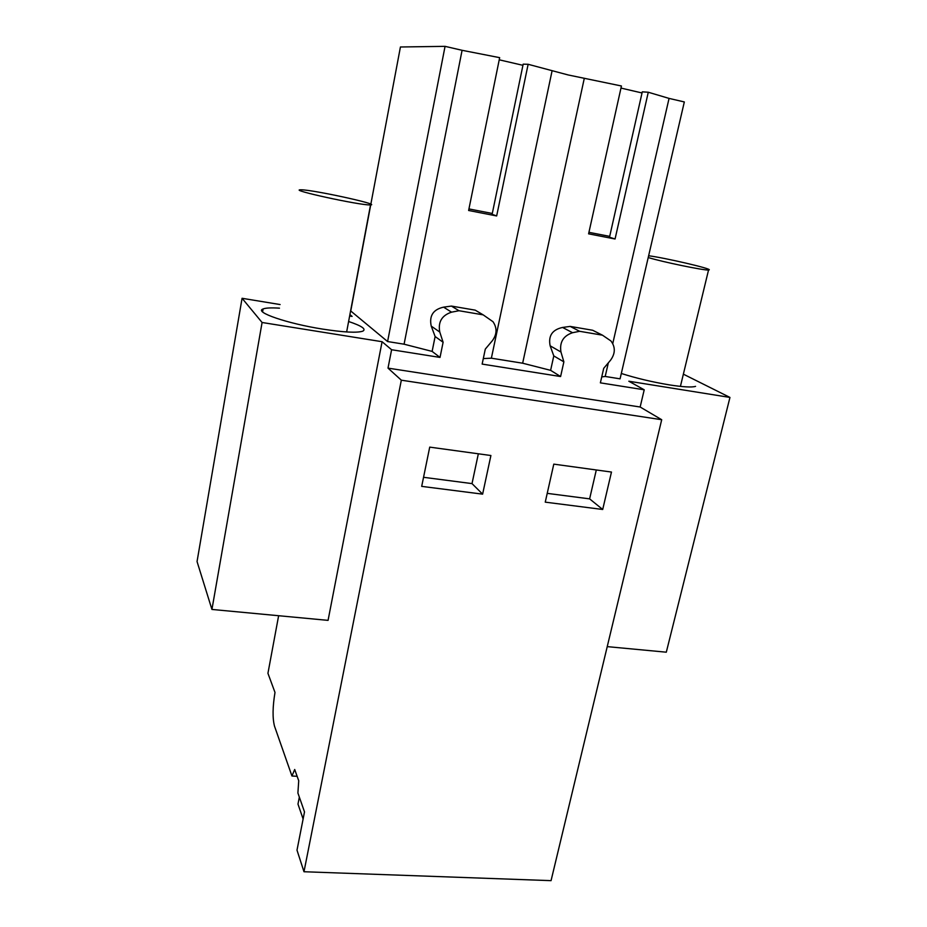 <?xml version="1.0" encoding="UTF-8"?>
<svg xmlns="http://www.w3.org/2000/svg" width="927" height="927" viewBox="0 0 927 927"><rect width="100%" height="100%" fill="white"/><g stroke="black" fill="none" stroke-linecap="round" stroke-linejoin="round"><path stroke-width="1.39" d="M349.641 316.014L352.098 316.42L349.908 314.577M280.105 304.554L242.074 298.285L262.086 322.492L211.935 609.445L328.065 620.372L382.086 341.715L391.6 349.734L388.007 368.123L401.333 380.186L303.986 871.739L296.999 850.163L304.508 811.901L297.903 793.014L298.726 780.743L294.705 769.491L291.947 776.003L274.496 726.131C272.445 718.124 272.608 706.884 274.995 692.434L267.938 673.315L278.633 615.713M601.739 376.907L605.204 376.455L620.07 378.842L684.323 101.947L669.062 98.401L612.759 343.558M483.315 358.575L491.368 358.193L522.654 363.21L550.615 370.337L553.79 355.922L550.14 345.806L560.962 352.017C559.398 342.295 563.268 335.864 572.562 332.712L579.642 331.298L602.457 335.18L610.939 340.962C615.516 347.057 615.401 353.465 610.569 360.186L603.709 368.332L600.372 382.851L644.219 389.803L628.83 381.229L729.955 397.428L683.917 374.438M262.086 322.492L382.086 341.715M391.6 349.734L440.024 357.416L432.121 351.403L404.079 344.195L462.086 50.301L499.665 57.659L468.622 210.487L496.663 215.945L528.135 64.287L568.181 74.96L621.438 85.991L588.599 233.836L615.064 238.992L648.274 92.236L669.062 98.401M462.086 50.301L445.064 46.35L387.59 341.542L404.079 344.195M387.59 341.542L350.754 310.997L370.719 204.902M695.563 386.362C691.878 387.532 683.095 387.022 669.236 384.867C652.202 382.017 636.235 378.216 621.31 373.477M348.61 321.495C361.797 325.922 366.524 329.155 362.77 331.171C357.08 333.025 343.743 332.341 322.758 329.12C287.3 323.604 253.604 311.97 263.094 308.958C265.759 307.903 271.217 307.637 279.467 308.158M291.947 776.003L297.138 776.305M303.986 871.739L551.055 880.65L661.704 419.722L640.151 407.011L644.219 389.803M401.333 380.186L661.704 419.722M602.701 509.479L611.472 472.052L553.79 464.137L545.25 502.144L602.701 509.479L589.618 498.865L596.304 469.966M482.619 494.149L490.904 455.516L429.722 447.127L421.692 486.374L482.619 494.149L472.017 483.604L478.344 453.79M388.007 368.123L640.151 407.011M560.962 352.017L563.871 361.854L560.603 376.536L550.615 370.337M432.121 351.403L435.122 336.524L431.229 326.107L439.78 332.063C437.892 322.017 441.82 315.377 451.553 312.167L458.981 310.73L483.164 314.856L492.99 321.704C497.231 327.961 497.011 334.299 492.341 340.719L485.296 349.108L482.144 364.091L560.603 376.536M439.78 332.063L443.106 342.26L440.024 357.416M211.935 609.445L197.045 561.553L242.074 298.285M605.204 376.455L608.332 362.828M522.654 363.21L584.219 78.679M550.14 345.806C548.158 335.794 552.307 329.676 562.562 327.451L570.175 326.408L592.654 330.255L602.457 335.18M607.231 646.629L666.304 652.191L729.955 397.428M443.106 342.26L435.122 336.524M491.368 358.193L552.005 71.194M431.229 326.107C429.062 315.783 433.176 309.467 443.593 307.15L451.414 306.072L475.215 310.151L483.164 314.856M445.064 46.35L400.429 46.987L370.846 204.183M589.618 498.865L547.22 493.361M472.017 483.604L423.546 477.301M579.642 331.298L570.175 326.408M563.871 361.854L553.79 355.922M458.981 310.73L451.414 306.072M499.224 59.815L522.944 65.319M496.663 215.945L492.121 214.322L523.176 64.16L528.135 64.287M620.974 88.077L642.029 92.967M615.064 238.992L609.514 237.196L642.284 91.843L648.274 92.236M588.935 232.329L609.699 236.373M468.935 208.923L492.295 213.477M301.507 189.803L300.418 189.803C288.726 189.861 359.653 205.296 370 204.925L370.533 204.913C381.368 204.693 314.091 189.989 301.507 189.803M648.216 257.532C661.924 261.82 704.184 270.557 708.541 270.012L709.201 269.873C711.832 268.714 664.74 257.787 648.633 255.759M303.117 819.004L297.984 804.103L299.34 797.127M562.562 327.451L572.562 332.712M443.593 307.15L451.553 312.167M262.584 311.854L263.094 308.958M346.64 331.959L370.533 204.913M680.418 386.385L708.541 270.012"/></g></svg>
